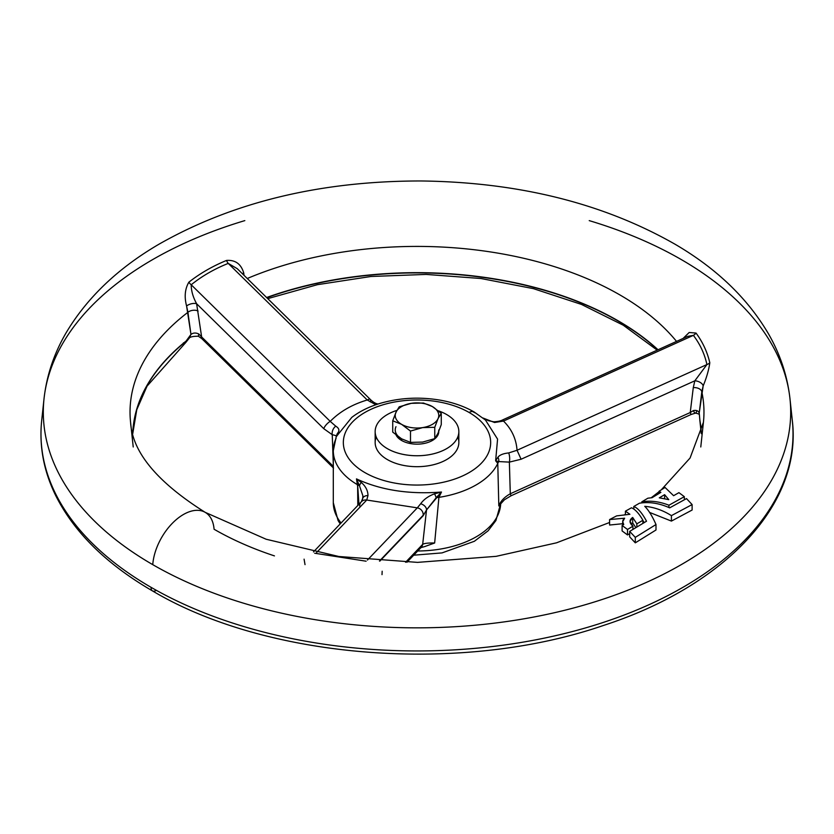 <?xml version="1.0" encoding="UTF-8"?>
<svg xmlns="http://www.w3.org/2000/svg" width="834" height="834" viewBox="0 0 834 834"><rect width="100%" height="100%" fill="white"/><g stroke="black" fill="none" stroke-linecap="round" stroke-linejoin="round"><path stroke-width="1.25" d="M709.807 362.769A6.693 5.244 -12.4 0 1 706.93 364.552A6.693 5.244 167.6 0 0 709.807 362.769C707.305 351.99 702.718 342.086 696.025 333.068A6.693 5.223 -37.4 0 1 693.377 335.362L687.706 336.363L693.377 335.362C700.049 344.119 704.563 353.845 706.93 364.552L694.826 380.815L706.93 364.552L517.049 450.266L521.104 459.232L517.049 450.266L508.688 452.935A6.693 2.21 87.2 0 1 509.365 462.119A6.693 2.21 -92.8 0 0 508.688 452.935C503.298 453.498 499.702 454.937 497.919 457.24A6.693 5.786 54 0 1 498.784 461.577A6.693 5.786 -126 0 0 497.919 457.24L495.636 460.775L497.575 439.122L485.524 420.127L497.575 439.122L495.636 460.775L498.784 461.577L495.636 460.775L497.783 463.391A16.743 10.894 178.1 0 1 498.784 461.577L509.365 462.119L521.104 459.232L694.826 380.815L693.273 387.654L690.239 412.538L510.293 493.77C504.382 497.085 500.556 501.14 498.815 505.957C500.556 501.14 504.382 497.085 510.293 493.77L509.365 462.119L510.293 493.77L690.239 412.538L693.273 387.654L694.826 380.815L521.104 459.232L509.365 462.119L498.784 461.577A16.743 10.894 -1.9 0 0 497.783 463.391A83.702 48.32 180 0 1 438.924 497.366A83.702 48.32 0 0 0 497.783 463.391L498.815 505.957L499.608 505.05L498.815 505.957L497.783 463.391L495.636 460.775L497.919 457.24C499.702 454.937 503.298 453.498 508.688 452.935L517.049 450.266C516.225 438.903 511.711 429.166 503.496 421.076L693.377 335.362L503.496 421.076C511.711 429.166 516.225 438.903 517.049 450.266L706.93 364.552C704.563 353.845 700.049 344.119 693.377 335.362A6.693 5.223 142.6 0 0 696.025 333.068L689.186 332.485L683.088 338.448L689.186 332.485L696.025 333.068C702.718 342.086 707.305 351.99 709.807 362.769C708.806 369.921 706.586 377.635 703.166 385.913L699.215 413.028L699.914 420.503A3.346 2.721 170.2 0 0 699.903 420.743A284.311 164.142 180 0 1 701.248 433.659A284.311 164.142 0 0 0 699.903 420.743A3.346 2.721 170.2 0 0 699.934 421.118A3.346 2.721 170.2 0 0 700.018 421.472M657.859 349.842A284.311 164.142 0 0 0 266.786 297.696A284.311 164.142 180 0 1 657.859 349.842M183.96 343.035A3.346 2.221 51.2 0 1 183.417 342.868A3.346 2.221 -128.8 0 0 183.73 342.972M185.69 342.576A3.346 1.929 -136.1 0 0 185.826 342.451A3.346 1.929 -136.1 0 0 186.128 341.023A3.346 2.221 51.2 0 1 186.138 341.262A3.346 2.221 51.2 0 1 185.513 342.743A3.346 2.221 -128.8 0 0 186.138 341.262A284.311 164.142 0 0 0 132.752 433.659A284.311 164.142 180 0 1 186.138 341.262A3.346 2.221 -128.8 0 0 186.128 341.023A284.321 164.152 -0 0 0 132.731 433.597A284.321 164.152 180 0 1 186.128 341.023L190.965 334.403L186.587 305.995C184.178 296.841 184.94 288.908 188.87 282.173C199.889 273.489 212.441 266.244 226.525 260.437C235.334 259.791 241.078 263.971 243.747 272.999L243.997 275.314L243.747 272.999A6.693 2.481 -7.8 0 0 242.34 273.677A6.693 2.481 172.2 0 1 243.747 272.999C241.078 263.971 235.334 259.791 226.525 260.437A6.693 3.513 -111.8 0 0 228.224 263.398C214.307 268.975 201.974 276.096 191.215 284.769L330.212 421.368C339.886 411.569 352.229 404.448 367.231 399.997L228.224 263.398L367.231 399.997C352.229 404.448 339.886 411.569 330.212 421.368L335.758 426.184C338.854 428.061 339.647 430.167 338.145 432.523L336.3 436.495M423.109 515.808A6.693 6.265 -136.3 0 0 423.182 515.256L379.46 561.042L423.182 515.256A6.693 6.265 43.7 0 1 423.109 515.808L379.887 561.074L423.109 515.808L426.528 509.939L423.109 515.808M205.216 512.368A43.524 25.124 120 0 0 205.185 512.347A43.524 25.124 120 0 0 172.899 522.73A43.524 25.124 120 0 0 152.758 564.649A373.684 215.745 180 0 1 44.025 398.746A373.684 215.745 0 0 0 152.758 564.649A43.524 25.124 -60 0 1 172.899 522.73A43.524 25.124 -60 0 1 205.185 512.347A43.524 25.124 -60 0 1 214.077 529.246A286.969 165.685 0 0 0 274.449 555.892M469.083 412.455A73.653 42.524 0 0 0 345.849 431.522A73.653 42.524 0 0 0 436.067 483.605A73.653 42.524 0 0 0 469.083 412.455A73.653 42.524 180 0 1 436.067 483.605A73.653 42.524 180 0 1 345.849 431.522A73.653 42.524 180 0 1 469.083 412.455A10.039 5.796 -60 0 1 474.108 411.954A10.039 5.796 -60 0 1 475.151 412.882A10.039 5.796 120 0 0 474.108 411.954A10.039 5.796 120 0 0 469.083 412.455M457.762 437.058A41.846 24.165 180 0 1 417 466.686A41.846 24.165 180 0 1 376.238 437.058M152.758 564.649A373.684 215.745 0 0 0 570.623 608.768A373.684 215.745 0 0 0 789.975 398.746A373.684 215.745 180 0 1 570.623 608.768A373.684 215.745 180 0 1 152.758 564.649M133.221 446.972L130.584 422.338A286.969 165.685 180 0 1 187.921 312.302A286.969 165.685 0 0 0 130.584 422.338C132.293 452.101 157.167 482.104 205.185 512.347L266.15 539.244L338.854 556.497L417.521 562.377L496.147 556.341L556.528 542.819L609.591 522.48M247.25 278.504A286.969 165.685 180 0 1 676.541 341.408A286.969 165.685 0 0 0 247.25 278.504M701.248 433.67L699.934 421.118A3.346 2.721 -9.8 0 1 699.903 420.743A3.346 2.721 -9.8 0 1 699.914 420.503A3.346 2.408 172.9 0 0 699.903 420.962A3.346 2.408 -7.1 0 1 699.914 420.503A284.321 164.152 180 0 1 701.269 433.597A284.321 164.152 0 0 0 699.914 420.503L699.215 413.028C698.444 410.849 696.515 410.026 693.408 410.568L690.239 412.538L693.408 410.568C696.515 410.026 698.444 410.849 699.215 413.028L701.811 391.803A6.693 4.16 6.9 0 0 693.273 387.654A6.693 4.16 -173.1 0 1 701.811 391.803A286.969 165.685 180 0 1 703.416 422.338A286.969 165.685 0 0 0 701.811 391.803L703.166 385.913A6.693 3.763 18.3 0 0 694.826 380.815A6.693 3.763 -161.7 0 1 703.166 385.913M644.202 522.595L642.91 520.604L644.202 522.595M692.116 510.033L671.412 521.094L649.613 512.43L671.412 521.094L692.116 510.033L692.116 504.57L686.497 498.596L669.65 507.864C659.287 503.183 649.227 501.63 639.48 503.204L633.819 506.467C637.916 508.135 642.149 513.046 646.527 521.208L629.68 531.394L635.299 537.367L655.993 524.534C652.407 516.319 648.664 510.252 644.765 506.321C653.95 507.135 662.832 510.231 671.412 515.631L692.116 504.57L692.116 510.033M655.993 529.997L635.299 542.84L629.68 536.867L635.299 542.84L655.993 529.997L655.993 524.534L655.993 529.997M632.683 522.918L631.067 524.242L632.683 522.918L635.852 527.609L632.683 522.918L632.683 517.455L636.853 523.846L642.91 520.26C638.959 513.421 635.143 509.272 631.484 507.791L625.417 511.159L629.91 514.297L616.618 515.892L609.591 519.561L624.624 518.206C622.414 520.072 622.112 522.178 623.728 524.513L622.706 521.698L624.624 518.206L609.591 519.561L609.591 525.034L622.696 523.71L609.591 525.034L609.591 519.561L616.618 515.892L629.91 514.297L625.417 511.159L625.417 514.599L625.417 511.159L631.484 507.791C635.143 509.272 638.959 513.421 642.91 520.26L642.91 523.356L642.91 520.26L636.853 523.846L636.853 527.005L636.853 523.846L632.683 517.455L632.683 522.918M629.68 533.624L627.512 534.938L622.101 530.924L622.101 525.462L627.512 529.465L632.923 526.191C629.159 522.866 629.086 519.947 632.683 517.455L630.014 521.375L632.923 526.191L632.923 529.392L632.923 526.191L627.512 529.465L627.512 534.938L629.68 533.624M417.719 550.993A83.702 48.32 0 0 0 500.692 503.465A83.702 48.32 180 0 1 417.719 550.993M340.189 523.94L338.051 520.468L333.298 502.673A83.702 48.32 0 0 0 341.075 523.001A83.702 48.32 180 0 1 333.298 502.673L333.298 450.725A83.702 48.32 180 0 1 336.081 438.371M357.817 505.477L357.619 484.783A83.702 48.32 180 0 1 333.298 450.725A83.702 48.32 -0 0 0 357.619 484.783L356.483 478.893C380.763 490.173 409.098 494.552 441.478 492.039L438.924 497.366L434.65 542.997L425.059 546.447L434.65 542.997L438.924 497.366L441.478 492.039L436.192 497.721A16.743 9.268 -173.6 0 1 438.924 497.366A16.743 9.268 6.4 0 0 436.192 497.721L426.528 509.939L422.671 544.362L426.528 509.939L441.478 492.039C409.098 494.552 380.763 490.173 356.483 478.893L357.817 487.65L357.817 505.477M358.943 504.299L357.817 487.65L358.943 504.299M266.599 297.519A284.321 164.152 180 0 1 658.036 349.759A284.321 164.152 -0 0 0 266.599 297.519M196.615 303.732L201.64 336.946L333.298 466.331L201.64 336.946L196.615 303.732L323.79 428.707L196.615 303.732C193.008 297.102 191.205 290.785 191.215 284.769C201.974 276.096 214.307 268.975 228.224 263.398L237.231 268.663L228.224 263.398A6.693 3.513 68.2 0 1 226.525 260.437C212.441 266.244 199.889 273.489 188.87 282.173A6.693 4.149 -128.9 0 0 191.215 284.769C191.205 290.785 193.008 297.102 196.615 303.732A6.693 3.044 -14.8 0 0 186.587 305.995A6.693 3.044 165.2 0 1 196.615 303.732M338.145 432.523A6.693 6.255 -166.1 0 0 336.748 435.108A6.693 6.255 13.9 0 1 338.145 432.523C339.647 430.167 338.854 428.061 335.758 426.184A6.693 4.566 113.8 0 0 332.245 434.712L323.79 428.707L332.245 434.712L333.298 464.517L332.245 434.712C335.664 435.442 337.103 436.036 336.571 436.484L336.571 436.484M589.231 220.624A373.684 215.745 180 0 1 681.242 259.541A373.684 215.745 180 0 1 789.975 398.746C787.463 376.332 780.468 354.982 768.969 334.695C748.119 298.781 716.802 268.621 675.05 244.226C603.211 203.256 518.539 182.177 421.055 180.968C320.464 180.957 233.093 202.047 158.919 244.237C117.813 268.277 86.809 297.905 65.917 333.141C53.897 353.866 46.61 375.738 44.025 398.746A373.684 215.745 180 0 1 244.821 220.614M789.975 398.746L792.3 420.419C802.506 504.07 725.017 586.104 603.336 625.5C461.859 674.226 267.547 659.444 152.486 590.91A6.693 3.868 -60 0 1 151.11 587.355A6.693 3.868 120 0 0 152.486 590.91C106.471 564.211 74.205 532.415 55.69 495.532C43.691 471.054 39.031 446.023 41.7 420.419A376.019 217.09 0 0 0 151.11 587.355A376.019 217.09 0 0 0 571.582 631.755A376.019 217.09 0 0 0 792.3 420.419A376.019 217.09 180 0 1 571.582 631.755A376.019 217.09 180 0 1 151.11 587.355A376.019 217.09 180 0 1 41.7 420.419L44.025 398.746M367.46 560.041L417.292 507.864L366.731 500.035L316.586 552.546L366.731 500.035L417.292 507.864L420.68 503.746C423.818 499.389 428.436 496.074 434.566 493.811L441.478 492.039L434.566 493.811A6.693 1.23 63.1 0 1 436.192 497.721A6.693 1.23 -116.9 0 0 434.566 493.811C428.436 496.074 423.818 499.389 420.68 503.746A6.693 4.566 23.8 0 1 426.528 509.939A6.693 4.566 -156.2 0 0 420.68 503.746L417.292 507.864A6.693 6.265 43.7 0 1 423.182 515.256A6.693 6.265 -136.3 0 0 417.292 507.864L367.46 560.041M405.574 562.262L422.671 544.362C424.298 543.32 428.29 542.871 434.65 542.997C428.29 542.871 424.298 543.32 422.671 544.362L405.574 562.262M354.325 415.509L351.833 417.334L336.655 436.172L351.865 417.313L354.325 415.509M359.485 485.847A16.743 8.684 -4.6 0 0 357.619 484.783A16.743 8.684 175.4 0 1 359.485 485.847L356.483 478.893L361.331 482.49C365.73 486.368 367.94 490.736 367.971 495.594L366.731 500.035L367.971 495.594C367.94 490.736 365.73 486.368 361.331 482.49L356.483 478.893L359.485 485.847A6.693 3.326 -39.8 0 1 361.331 482.49A6.693 3.326 140.2 0 0 359.485 485.847L362.884 495.792L359.485 485.847M472.868 411.694L475.151 412.882M494.562 422.504A6.693 1.772 -90 0 0 493.77 421.796A6.693 1.772 90 0 1 494.562 422.504L503.496 421.076L494.562 422.504L483.074 418.053M485.252 419.888L474.108 411.954C464.59 406.523 453.665 402.655 441.342 400.362C420.638 396.692 400.497 397.62 380.919 403.145C369.587 406.45 359.892 411.183 351.833 417.344M336.227 436.651L333.298 450.725M337.082 435.077L336.655 436.172M374.341 403.906L367.231 399.997L374.341 403.906A6.693 4.253 -70.2 0 1 376.749 403.739A6.693 4.253 109.8 0 0 374.341 403.906L377.218 404.302M378.042 404.031L376.749 403.739C374.581 402.999 372.444 401.571 370.348 399.476A6.693 2.366 134.5 0 0 367.231 399.997A6.693 2.366 -45.5 0 1 370.348 399.476A6.693 2.366 -45.5 0 1 370.244 401.894M336.748 435.108L336.415 436.151M332.245 434.712A6.693 4.566 -66.2 0 1 335.758 426.184L330.212 421.368A6.693 2.366 134.5 0 0 323.79 428.707A6.693 2.366 -45.5 0 1 330.212 421.368L191.215 284.769A6.693 4.149 51.1 0 1 188.87 282.173C184.94 288.908 184.178 296.841 186.587 305.995L187.921 312.302A6.693 3.857 172.2 0 1 198.096 311.051A6.693 3.857 -7.8 0 0 187.921 312.302L190.965 334.403C193.3 332.703 195.948 332.589 198.93 334.069L201.64 336.946L198.93 334.069C195.948 332.589 193.3 332.703 190.965 334.403L186.128 341.023A3.346 1.929 43.9 0 1 185.826 342.451L189.12 338.312L190.965 334.403M503.496 421.076L502.881 419.804L503.496 421.076M687.706 336.363L502.881 419.804C500.775 420.962 497.731 421.629 493.77 421.796L488.463 420.722L483.011 418.001M362.571 500.046A6.693 4.681 17.6 0 1 362.675 498.471A6.693 4.681 17.6 0 1 367.971 495.594A6.693 4.681 -162.4 0 0 362.675 498.471L361.31 501.807A6.693 6.265 43.7 0 1 366.731 500.035A6.693 6.265 -136.3 0 0 361.31 501.807L313.469 551.91M382.17 571.238L382.014 574.636M359.662 505.998A6.693 6.265 43.7 0 1 361.31 501.807M314.668 553.234L366.116 561.199M305.025 564.639L304.087 559.155M421.118 547.427A6.693 6.265 -136.3 0 0 422.671 544.362A6.693 6.265 43.7 0 1 421.118 547.427L406.929 562.283M693.408 410.568A6.693 2.033 80.4 0 0 695.535 413.122A6.693 2.033 -99.6 0 1 693.408 410.568M696.557 411.35A6.693 2.033 -99.6 0 1 695.535 413.122L691.084 414.498L690.469 413.226M690.239 412.538L691.084 414.498L690.239 412.538M691.084 414.498L511.138 495.73L510.523 494.447M333.527 468.072L201.797 338.635A6.693 2.366 -45.5 0 1 201.64 336.946A6.693 2.366 134.5 0 0 201.797 338.635L198.388 336.248A6.693 0.657 -63.6 0 1 198.93 334.069A6.693 0.657 116.4 0 0 198.388 336.248C192.915 336.206 189.798 336.926 189.047 338.396L189.454 337.801M333.298 467.697A6.693 2.366 -45.5 0 1 333.298 466.675A6.693 2.366 134.5 0 0 333.298 467.697M152.486 590.91A6.693 3.868 120 0 0 155.833 590.576M699.215 413.028L699.413 415.374M695.535 413.122C698.225 413.674 699.518 414.248 699.413 414.863L699.903 420.962A3.346 2.408 172.9 0 0 699.914 421.024M659.048 491.278L660.882 492.352L652.063 497.71L647.872 498.2L641.815 501.828C650.457 500.39 659.496 501.526 668.941 505.227L684.339 496.668L678.928 492.654L673.601 495.698L665.052 487.463L659.048 491.278L659.048 493.478L659.048 491.278L665.052 487.463L673.601 495.698L678.928 492.654L684.339 496.668L684.339 499.754L684.339 496.668L668.941 505.227L668.941 507.541L668.941 505.227C659.496 501.526 650.457 500.39 641.815 501.828L641.815 502.871L641.815 501.828L647.872 498.2L652.063 497.71L660.882 492.352L659.048 491.278M659.298 497.835L664.625 494.677L668.774 499.639L659.298 497.835L668.774 499.639L664.625 494.677L664.625 498.628L664.625 494.677L659.298 497.835M633.819 506.467L639.48 503.204C649.227 501.63 659.287 503.183 669.65 507.864L686.497 498.596L692.116 504.57L671.412 515.631L671.412 521.094L671.412 515.631C662.832 510.231 653.95 507.135 644.765 506.321C648.664 510.252 652.407 516.319 655.993 524.534L635.299 537.367L635.299 542.84L635.299 537.367L629.68 531.394L629.68 536.867L629.68 531.394L646.527 521.208C642.149 513.046 637.916 508.135 633.819 506.467L633.819 509.063L633.819 506.467M623.728 524.513L622.101 525.462L623.728 524.513M627.512 529.465L622.101 525.462L622.101 530.924L627.512 534.938L627.512 529.465M446.597 414.508A41.846 24.165 0 0 0 438.434 410.839A41.846 24.165 180 0 1 446.597 414.508A41.846 24.165 180 0 1 458.846 431.595A41.846 24.165 180 0 1 417 455.75A41.846 24.165 180 0 1 375.154 431.595A41.846 24.165 180 0 1 396.88 410.401A41.846 24.165 0 0 0 382.368 445.158A41.846 24.165 0 0 0 443.667 450.214A41.846 24.165 0 0 0 446.597 414.508M438.757 431.522A21.767 12.562 180 0 1 425.392 443.188A21.767 12.562 180 0 1 401.613 440.477A21.767 12.562 180 0 1 396.035 434.962A21.767 12.562 0 0 0 401.613 440.477A21.767 12.562 0 0 0 425.33 443.198A21.767 12.562 0 0 0 438.767 431.595L438.767 431.512M375.154 431.595L375.154 442.531A41.846 24.165 -0 0 0 417 466.686A41.846 24.165 -0 0 0 458.846 442.531L458.846 431.595M395.983 426.695A21.767 12.562 -0 0 0 401.613 438.84L392.731 432.116L392.731 420.805L392.731 432.116L401.613 438.84L410.495 442.374L422.629 442.093L434.764 438.621L434.764 427.31L422.629 427.602A21.767 12.562 0 0 0 438.017 418.72A21.767 12.562 0 0 0 432.387 406.575A21.767 12.562 -0 0 0 411.37 403.322A21.767 12.562 -0 0 0 395.983 412.215A21.767 12.562 -0 0 0 401.613 424.35A21.767 12.562 0 0 0 422.629 427.602A21.767 12.562 180 0 1 401.613 424.35A21.767 12.562 180 0 1 395.983 412.215A21.767 12.562 180 0 1 411.37 403.322L399.236 406.794L395.983 412.215L392.731 420.805L401.613 424.35L410.495 431.063L422.629 427.602L434.764 427.31L438.017 418.72A21.767 12.562 180 0 1 422.629 427.602L410.495 431.063L401.613 424.35L392.731 420.805L396.431 411.277M399.236 406.794L411.37 403.322L423.505 403.041L411.37 403.322A21.767 12.562 180 0 1 432.387 406.575L423.505 403.041L432.387 406.575A21.767 12.562 180 0 1 438.017 418.72L441.269 413.299L432.387 406.575L441.269 413.299L441.269 424.61L441.269 413.299L438.017 418.72L434.764 427.31L434.764 438.621L438.017 433.2L441.269 424.61L438.017 433.2L434.764 438.621L422.629 442.093L410.495 442.374L410.495 431.063L410.495 442.374L401.613 438.84A21.767 12.562 180 0 1 395.233 429.948M401.613 440.477L401.613 438.84L401.613 440.477M438.767 429.948A21.767 12.562 180 0 1 438.017 433.2M657.182 350.144L623.227 325.187L581.444 304.41L533.416 288.647L480.968 278.514L426.101 274.417L370.901 276.492L317.431 284.675L267.745 298.635M185.826 342.451L147.065 386.121L136.786 409.63L132.752 433.67M700.779 446.972L703.416 422.338L690.072 458.022L661.195 489.923M659.048 491.706L651.198 497.773M625.417 514.276L624.729 514.672M500.692 503.465L495.907 520.552L488.099 530.82L474.379 541.276L442.051 552.9L413.695 555.194M362.675 498.471L362.884 495.865M370.348 399.476L237.263 268.684M425.225 546.426L420.878 547.646M511.138 495.73L504.414 499.785L499.608 505.05M622.696 525.107L622.696 521.698"/></g></svg>
